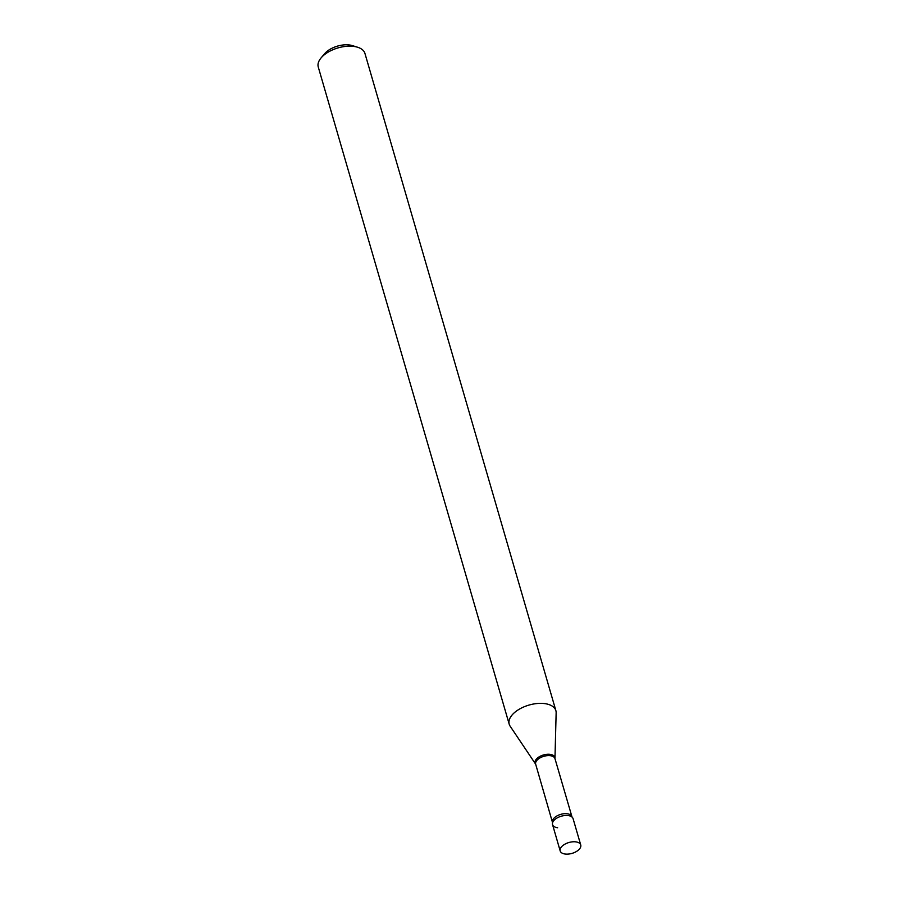 <?xml version="1.0" encoding="UTF-8"?>
<svg xmlns="http://www.w3.org/2000/svg" width="899" height="899" viewBox="0 0 899 899"><rect width="100%" height="100%" fill="white"/><g stroke="black" fill="none" stroke-linecap="round" stroke-linejoin="round"><path stroke-width="1.35" d="M565.269 854.05A10.687 5.652 -16.2 0 1 560.189 850.937A10.687 5.652 -16.2 0 1 564.594 844.352A10.687 5.652 -16.2 0 1 575.652 841.846A10.687 5.652 -16.2 0 1 580.732 844.97A10.687 5.652 -16.2 0 1 576.326 851.555A10.687 5.652 -16.2 0 1 565.269 854.05M560.189 850.937L552.548 824.619A10.687 5.652 -16.2 0 1 556.953 818.045A10.687 5.652 -16.2 0 1 568.011 815.539A10.687 5.652 -16.2 0 1 573.079 818.652L580.732 844.97M557.627 827.743A10.687 5.652 -16.2 0 1 552.582 822.742A10.687 5.652 -16.2 0 1 568.011 815.539A10.687 5.652 -16.2 0 1 572.045 817.079L554.964 758.599L556.144 712.795A24.295 12.844 -16.2 0 0 555.874 710.637L364.949 53.457A24.295 12.844 -16.2 0 0 357.645 47.254A24.295 12.844 -16.2 0 0 353.408 46.377A24.295 12.844 -16.2 0 0 321.112 57.873A24.295 12.844 -16.2 0 0 318.268 67.02L509.205 724.201A24.295 12.844 -16.2 0 1 519.206 709.244A24.295 12.844 -16.2 0 1 544.333 703.557A24.295 12.844 -16.2 0 1 555.874 710.637M321.112 57.873L324.651 53.682A18.463 9.754 -16.2 0 1 349.194 44.95A18.463 9.754 -16.2 0 1 352.408 45.624L357.645 47.254M552.582 822.754L535.669 764.206L510.126 726.167A24.295 12.844 -16.2 0 1 509.205 724.201M535.669 764.206A10.046 5.315 -16.2 0 1 539.805 758.026A10.046 5.315 -16.2 0 1 550.199 755.677A10.046 5.315 -16.2 0 1 554.964 758.599M535.501 763.858A10.249 5.416 -16.2 0 1 538.67 757.138A10.249 5.416 -16.2 0 1 549.93 754.328A10.249 5.416 -16.2 0 1 554.919 758.228M552.537 822.282A10.046 5.315 -16.2 0 1 556.672 816.09A10.046 5.315 -16.2 0 1 567.067 813.741A10.046 5.315 -16.2 0 1 571.843 816.663"/></g></svg>
